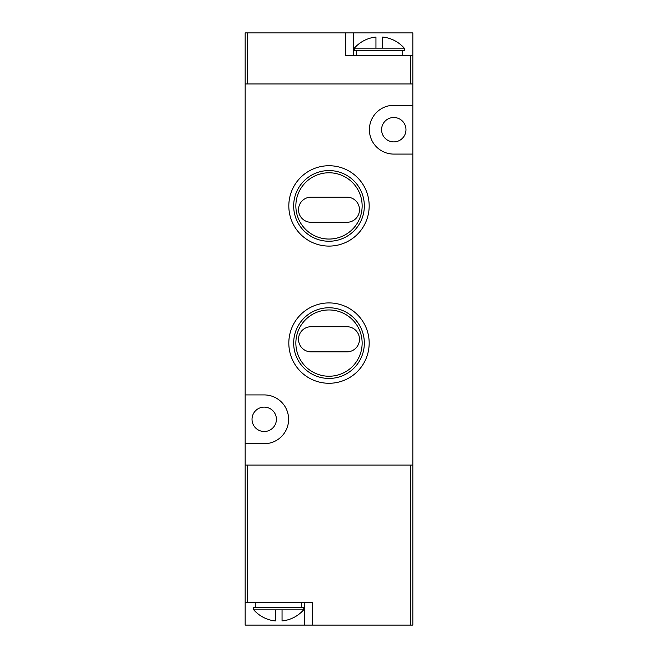 <?xml version="1.0" encoding="UTF-8"?>
<svg xmlns="http://www.w3.org/2000/svg" width="658" height="658" viewBox="0 0 658 658"><rect width="100%" height="100%" fill="white"/><g stroke="black" fill="none" stroke-linecap="round" stroke-linejoin="round"><path stroke-width="0.99" d="M412.837 154.087L393.78 154.087A24.387 24.387 0 0 1 369.393 129.692A24.387 24.387 0 0 1 393.78 105.305L412.837 105.305L412.837 625.1L410.551 625.1L410.551 465.05L247.449 465.05L247.449 602.235L312.229 602.235L312.229 625.1L410.551 625.1M288.821 205.913A40.179 40.179 0 0 1 329 165.734A40.179 40.179 0 0 1 369.179 205.913A40.179 40.179 0 0 1 329 246.092A40.179 40.179 0 0 1 288.821 205.913M364.335 205.913A35.335 35.335 0 0 0 329 170.57A35.335 35.335 0 0 0 293.665 205.913A35.335 35.335 0 0 0 329 241.247A35.335 35.335 0 0 0 364.335 205.913M288.821 343.098A40.179 40.179 0 0 1 329 302.919A40.179 40.179 0 0 1 369.179 343.098A40.179 40.179 0 0 1 329 383.277A40.179 40.179 0 0 1 288.821 343.098M364.335 343.098A35.335 35.335 0 0 0 329 307.763A35.335 35.335 0 0 0 293.665 343.098A35.335 35.335 0 0 0 329 378.44A35.335 35.335 0 0 0 364.335 343.098M252.022 419.319A12.198 12.198 0 0 1 264.22 407.121A12.198 12.198 0 0 1 276.409 419.319A12.198 12.198 0 0 1 264.22 431.508A12.198 12.198 0 0 1 252.022 419.319M381.591 129.692A12.198 12.198 0 0 1 393.78 117.502A12.198 12.198 0 0 1 405.978 129.692A12.198 12.198 0 0 1 393.78 141.889A12.198 12.198 0 0 1 381.591 129.692M362.139 205.913A33.139 33.139 0 0 0 329 172.774A33.139 33.139 0 0 0 295.861 205.913A33.139 33.139 0 0 0 329 239.051A33.139 33.139 0 0 0 362.139 205.913M362.139 343.098A33.139 33.139 0 0 0 329 309.959A33.139 33.139 0 0 0 295.861 343.098A33.139 33.139 0 0 0 329 376.236A33.139 33.139 0 0 0 362.139 343.098M298.51 209.721A12.576 12.576 0 0 0 311.086 222.297L346.914 222.297A12.576 12.576 0 0 0 359.49 209.721A12.576 12.576 0 0 0 346.914 197.145L311.086 197.145A12.576 12.576 0 0 0 298.51 209.721M298.51 339.289A12.576 12.576 0 0 0 311.086 351.865L346.914 351.865A12.576 12.576 0 0 0 359.49 339.289A12.576 12.576 0 0 0 346.914 326.713L311.086 326.713A12.576 12.576 0 0 0 298.51 339.289M412.837 55.765L345.771 55.765L345.771 32.9L412.837 32.9L412.837 105.305M412.837 83.961L245.163 83.961L245.163 394.923L264.22 394.923A24.387 24.387 0 0 1 288.607 419.319A24.387 24.387 0 0 1 264.22 443.706L245.163 443.706L245.163 465.05L412.837 465.05M245.163 394.923L245.163 443.706M356.439 50.427L356.439 55.765M402.17 50.427L402.17 55.765M354.374 48.141L354.152 50.427L404.456 50.427L404.456 48.141L354.374 48.141A33.213 33.213 0 0 1 375.948 37.045L375.948 48.141L375.948 37.045M410.551 55.765L410.551 83.961L247.449 83.961L247.449 32.9L245.163 32.9L245.163 83.961M345.771 32.9L247.449 32.9M404.226 48.141A33.213 33.213 0 0 0 382.66 37.045L382.66 48.141M301.561 607.573L301.561 602.235M255.83 607.573L255.83 602.235M303.626 609.859L303.848 607.573L253.544 607.573L253.544 609.859L303.626 609.859A33.213 33.213 0 0 1 282.052 620.955L282.052 609.859L282.052 620.955M312.229 625.1L245.163 625.1L245.163 465.05M245.163 602.235L247.449 602.235M253.774 609.859A33.213 33.213 0 0 0 275.34 620.955L275.34 609.859M353.387 55.765L353.387 32.9M304.613 602.235L304.613 625.1"/></g></svg>
